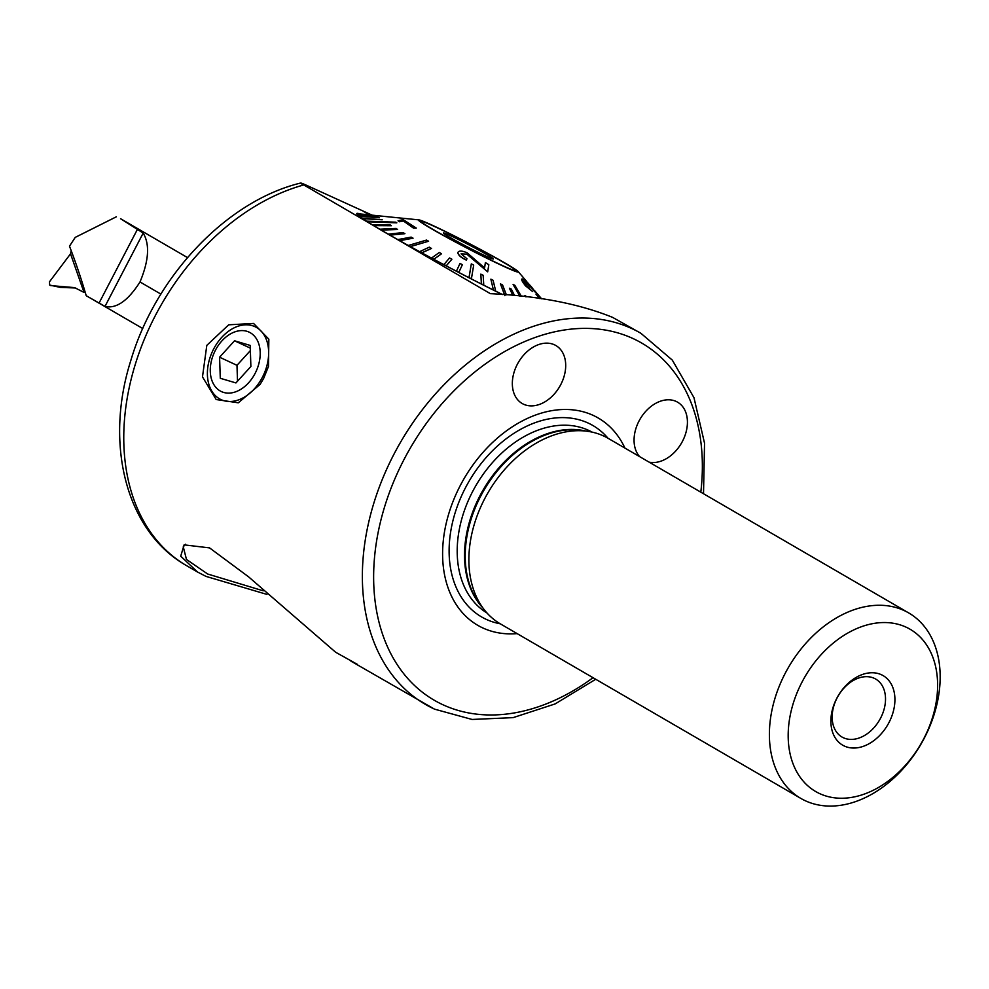 <?xml version="1.0" encoding="UTF-8"?>
<svg xmlns="http://www.w3.org/2000/svg" width="989" height="989" viewBox="0 0 989 989"><rect width="100%" height="100%" fill="white"/><g stroke="black" fill="none" stroke-linecap="round" stroke-linejoin="round"><path stroke-width="1.48" d="M266.943 594.401L205.984 576.389L197.516 572.013L180.715 556.189L184.115 544.865L209.557 547.894L248.56 576.822L335.654 652.258L357.425 664.385M185.512 544.222L183.262 546.83L186.476 559.453L207.702 574.028L263.247 590.816M523.552 404.217A33.527 23.934 120.2 0 0 560.244 385.586A33.527 23.934 120.2 0 0 555.855 345.52A33.527 23.934 120.2 0 0 554.47 344.802A33.527 23.934 120.2 0 0 517.791 363.445A33.527 23.934 120.2 0 0 522.167 403.5A33.527 23.934 120.2 0 0 523.552 404.217M649.143 462.147A33.527 23.934 120.2 0 0 683.251 439.734A33.527 23.934 120.2 0 0 677.589 402.177A33.527 23.934 120.2 0 0 676.216 401.46A33.527 23.934 120.2 0 0 641.54 416.752A33.527 23.934 120.2 0 0 639.586 456.597M263.667 378.367L260.119 384.375L238.287 402.807L216.183 399.544L202.485 376.871L206.812 345.346L228.706 324.812L253.58 323.44L268.847 339.19L268.476 366.449L263.667 378.367M881.459 674.745A40.228 28.718 -59.8 0 1 888.987 722.539A40.228 28.718 -59.8 0 1 844.346 746.04A40.228 28.718 -59.8 0 1 836.818 698.259A40.228 28.718 -59.8 0 1 881.459 674.745M874.301 678.33A33.527 23.934 -59.8 0 1 875.685 679.047A33.527 23.934 -59.8 0 1 880.062 719.114A33.527 23.934 -59.8 0 1 843.37 737.745A33.527 23.934 -59.8 0 1 841.998 737.028A33.527 23.934 -59.8 0 1 837.609 696.961A33.527 23.934 -59.8 0 1 874.301 678.33M819.597 793.574A93.868 67.005 -59.8 0 1 802.03 682.064A93.868 67.005 -59.8 0 1 906.196 627.211A93.868 67.005 -59.8 0 1 923.763 738.721A93.868 67.005 -59.8 0 1 819.597 793.574M805.293 800.744A107.282 76.573 -59.8 0 1 800.892 798.444A107.282 76.573 -59.8 0 1 786.861 670.233A107.282 76.573 -59.8 0 1 904.267 610.609A107.282 76.573 -59.8 0 1 908.668 612.908A107.282 76.573 -59.8 0 1 922.7 741.107A107.282 76.573 -59.8 0 1 805.293 800.744M800.892 798.444L500.372 623.874A107.282 76.573 -59.8 0 1 484.338 609.842A107.282 76.573 -59.8 0 1 488.047 492.646A107.282 76.573 -59.8 0 1 588.022 431.365A107.282 76.573 -59.8 0 1 603.747 436.038A107.282 76.573 -59.8 0 1 608.148 438.337L908.668 612.908M517.148 633.615A119.879 85.561 -59.8 0 1 482.719 627.904A119.879 85.561 -59.8 0 1 460.293 485.5A119.879 85.561 -59.8 0 1 593.313 415.442A119.879 85.561 -59.8 0 1 624.924 448.079M434.171 708.965A214.564 153.147 -59.8 0 1 425.369 704.378A214.564 153.147 -59.8 0 1 397.306 447.968A214.564 153.147 -59.8 0 1 632.119 328.707A214.564 153.147 -59.8 0 1 640.921 333.305L612.624 317.382C579.183 303.833 538.424 295.921 490.334 293.659L300.557 183.064C226.543 201.014 155.545 276.401 130.733 360.787C104.315 444.024 125.863 531.489 186.748 565.757A214.564 153.147 -59.8 0 1 135.184 364.706A214.564 153.147 -59.8 0 1 303.363 185.054C299.234 182.446 300.05 182.421 305.811 184.968L371.938 215.07M595.724 679.27L555.138 703.921L513.118 717.631L472.074 719.46L434.492 709.138L350.922 661.134M502.35 294.512A113.995 5.168 -152.5 0 1 356.757 213.55A113.995 5.168 -152.5 0 1 359.909 213.871M370.096 214.885L363.223 211.201L369.144 214.786M363.223 211.201L369.466 214.823M439.635 233.219A53.307 2.423 -152.5 0 1 421.104 221.363A53.307 2.423 -152.5 0 1 447.955 232.91A53.307 2.423 -152.5 0 1 497.146 258.747A53.307 2.423 -152.5 0 1 515.677 270.59A53.307 2.423 -152.5 0 1 488.826 259.044A53.307 2.423 -152.5 0 1 439.635 233.219M483.584 252.727A28.162 1.273 -152.5 0 1 493.338 259.007A28.162 1.273 -152.5 0 1 478.886 252.739A28.162 1.273 -152.5 0 1 453.197 239.239A28.162 1.273 -152.5 0 1 443.406 233.008A28.162 1.273 -152.5 0 1 457.301 238.93A28.162 1.273 -152.5 0 1 483.584 252.727M500.879 264.854A53.641 2.435 -152.5 0 1 448.919 238.374A53.641 2.435 -152.5 0 1 420.807 221.215A53.641 2.435 -152.5 0 1 435.902 227.111A53.641 2.435 -152.5 0 1 487.861 253.592A53.641 2.435 -152.5 0 1 515.974 270.751A53.641 2.435 -152.5 0 1 500.879 264.854M359.279 213.847L390.89 217.073M366.622 221.029A112.981 5.13 27.5 0 0 367.117 221.351A112.981 5.13 27.5 0 0 367.636 221.672L396.812 222.834L395.81 222.179L366.56 221.153A112.981 5.13 -152.5 0 1 362.827 218.668L382.224 219.781L362.098 218.161A112.981 5.13 -152.5 0 1 359.576 216.282L379.492 217.778L359.143 215.923A112.981 5.13 -152.5 0 1 357.882 214.687L378.058 216.443L357.746 214.477A112.981 5.13 -152.5 0 1 357.659 214.007A112.981 5.13 -152.5 0 1 357.771 213.896L378.021 215.837L357.993 213.711A112.981 5.13 27.5 0 0 357.833 213.772L377.872 215.899M408.37 245.334A112.981 5.13 27.5 0 0 409.409 245.915A112.981 5.13 27.5 0 0 410.46 246.484L428.596 241.229L426.519 240.08L408.309 245.47A112.981 5.13 -152.5 0 1 399.692 240.686L413.068 238.188L411.152 237.113L397.776 239.598A112.981 5.13 -152.5 0 1 389.926 235.147L404.835 233.701L403.178 232.576L388.195 234.158A112.981 5.13 -152.5 0 1 381.222 230.103L397.566 229.485L396.119 228.459L379.714 229.213A112.981 5.13 -152.5 0 1 373.731 225.628L391.298 225.739L390.086 224.837L372.457 224.862A112.981 5.13 -152.5 0 1 367.562 221.796L396.812 222.834M471.32 263.89L469.058 277.563A112.981 5.13 27.5 0 0 470.232 278.169A112.981 5.13 27.5 0 0 471.419 278.774L473.682 265.101L471.32 263.89L468.984 277.699A112.981 5.13 -152.5 0 1 458.797 272.432L462.382 264.681L460.009 263.445L456.411 271.196A112.981 5.13 -152.5 0 1 446.224 265.868L451.899 259.205L449.55 257.968L443.863 264.632A112.981 5.13 -152.5 0 1 433.837 259.316L441.564 253.74L439.264 252.504L431.538 258.08A112.981 5.13 -152.5 0 1 421.833 252.863L431.476 248.474L429.337 247.151L419.62 251.663A112.981 5.13 -152.5 0 1 410.386 246.62L428.596 241.229M521.339 296.255L514.836 285.314L513.106 284.498L519.843 296.107M540.056 298.567L535.902 294.054L539.438 298.48M532.663 291.594L526.247 285.524L524.306 281.42L530.017 287.008L527.656 282.916L535.259 291.965L531.575 287.008L525.579 280.468L526.741 282.706L522.192 278.898C521.005 279.022 522.118 281.284 525.53 285.685L532.663 291.594L525.468 285.796C522.056 281.408 520.943 279.158 522.13 279.022M535.197 292.076L527.434 283.015M530.413 286.884L524.046 281.556M434.27 226.16A56.324 2.559 -152.5 0 1 486.229 252.554A56.324 2.559 -152.5 0 1 518.162 271.567A56.324 2.559 -152.5 0 1 502.499 265.794A56.324 2.559 -152.5 0 1 445.396 236.594A56.324 2.559 -152.5 0 1 418.879 219.879A56.324 2.559 -152.5 0 1 434.27 226.16M525.616 296.737L524.924 295.464L525.777 296.749M481.458 283.88A112.981 5.13 27.5 0 0 483.757 285.042L483.151 275.288L480.839 274.126L481.383 284.004A112.981 5.13 -152.5 0 1 471.345 278.898L471.419 278.774M481.383 284.004L480.839 274.126M493.486 289.913A112.981 5.13 27.5 0 0 495.699 291.013L493.091 280.27L490.878 279.17L493.412 290.037A112.981 5.13 -152.5 0 1 483.695 285.166L483.757 285.042M493.412 290.037L490.878 279.17M502.499 294.524A112.981 5.13 -152.5 0 1 495.625 291.137L495.699 291.013M504.885 295.686L500.446 283.892L504.946 295.563M512.871 295.414L509.409 288.219L513.007 295.427M466.833 254.161L487.688 271.851L466.833 254.161L461.084 253.839L466.981 258.759L466.363 259.959C461.158 257.585 458.34 255.1 457.87 252.492L457.808 252.615C458.228 255.174 461.047 257.672 466.301 260.082L466.363 259.959M457.808 252.615L457.87 252.492C458.945 250.501 462.036 250.613 467.142 252.825L484.561 267.895L485.414 262.567L484.499 268.019M398.035 220.782L399.581 221.771L403.364 220.955L413.291 228.002L416.171 228.15L413.353 227.878L403.425 220.831L399.643 221.66L398.035 220.782L403.166 219.62L416.233 228.026M526.939 296.885L524.924 295.464M535.902 294.054L539.635 298.505M514.552 295.575L511.338 289.147L509.409 288.219M506.368 294.833L502.536 284.906L500.446 283.892M513.106 284.498L519.991 296.119M460.009 263.445L456.411 271.196M456.485 271.073A112.981 5.13 27.5 0 0 458.859 272.309M419.682 251.527A112.981 5.13 27.5 0 0 421.895 252.727L431.55 248.35M431.6 257.956A112.981 5.13 27.5 0 0 433.899 259.18L441.564 253.74M443.925 264.496A112.981 5.13 27.5 0 0 446.286 265.744L451.899 259.205M397.838 239.474A112.981 5.13 27.5 0 0 399.766 240.55L413.068 238.188M372.532 224.726A112.981 5.13 27.5 0 0 373.793 225.504L391.36 225.616M379.776 229.089A112.981 5.13 27.5 0 0 381.284 229.98L397.627 229.349M388.257 234.034A112.981 5.13 27.5 0 0 389.987 235.023L404.909 233.565M362.159 218.025A112.981 5.13 27.5 0 0 362.889 218.532L382.224 219.781M357.808 214.341A112.981 5.13 27.5 0 0 357.956 214.551L378.058 216.443M359.205 215.787A112.981 5.13 27.5 0 0 359.65 216.158L379.492 217.778M485.414 262.567L488.813 264.731L487.688 271.851M214.131 385.055A32.798 22.92 -65 0 0 248.573 382.817A32.798 22.92 -65 0 0 256.349 338.646A32.798 22.92 -65 0 0 221.907 340.896A32.798 22.92 -65 0 0 214.131 385.055M212.128 391.619A40.228 28.125 -65 0 0 221.042 399.63A40.228 28.125 -65 0 0 259.415 382.36A40.228 28.125 -65 0 0 263.915 334.69A40.228 28.125 -65 0 0 254.989 326.679A40.228 28.125 -65 0 0 216.628 343.937A40.228 28.125 -65 0 0 212.128 391.619M235.938 382.928L250.885 366.499L250.192 345.421L234.529 340.785L219.583 357.214L220.287 378.293L235.938 382.928M219.583 357.214L236.977 365.312L237.508 381.21M236.977 365.312L250.365 350.601M250.279 348.116L234.529 340.785M187.49 257.585L120.547 218.693L143.182 233.07C149.932 244.345 148.869 260.639 140.005 281.964L160.898 294.104M50.699 285.598L74.608 287.614L84.028 292.435L70.54 253.814L49.45 281.853L49.66 285.067L60.366 287.403L75.374 287.972M140.005 281.964C127.94 300.841 116.269 308.988 104.995 306.417L86.216 295.699A806.567 563.742 -65 0 0 70.887 249.846A806.567 563.742 -65 0 0 69.49 246.174L75.226 237.385L116.381 216.776M71.505 251.466L69.49 246.174M71.183 250.625L70.54 253.814M484.338 609.842L480.32 604.736A104.785 74.793 -59.8 0 1 483.942 490.26A104.785 74.793 -59.8 0 1 581.594 430.4L588.022 431.365M482.595 607.629A104.599 74.657 -59.8 0 1 483.213 489.839A104.599 74.657 -59.8 0 1 585.228 430.944M486.984 612.982A104.599 74.657 -59.8 0 1 474.596 487.874A104.599 74.657 -59.8 0 1 588.702 430.4A104.599 74.657 -59.8 0 1 592.052 432.106M500.224 623.787A110.719 79.021 -59.8 0 1 486.168 619.324A110.719 79.021 -59.8 0 1 465.448 487.812A110.719 79.021 -59.8 0 1 588.307 423.119A110.719 79.021 -59.8 0 1 608 438.251M593.041 677.7A206.528 147.398 -59.8 0 1 442.763 704.675A206.528 147.398 -59.8 0 1 404.105 459.353A206.528 147.398 -59.8 0 1 633.281 338.671A206.528 147.398 -59.8 0 1 700.818 492.163M143.182 233.07L104.995 306.417M99.024 303.141L137.57 229.077M197.516 572.013L186.748 565.757M703.513 493.734L704.539 443.208L693.969 397.652L672.31 360.107L640.921 333.305M518.162 271.567L526.667 281.445M534.48 290.519L541.601 298.789M418.879 219.879L378.058 215.787M86.216 295.699L142.762 328.546"/></g></svg>
